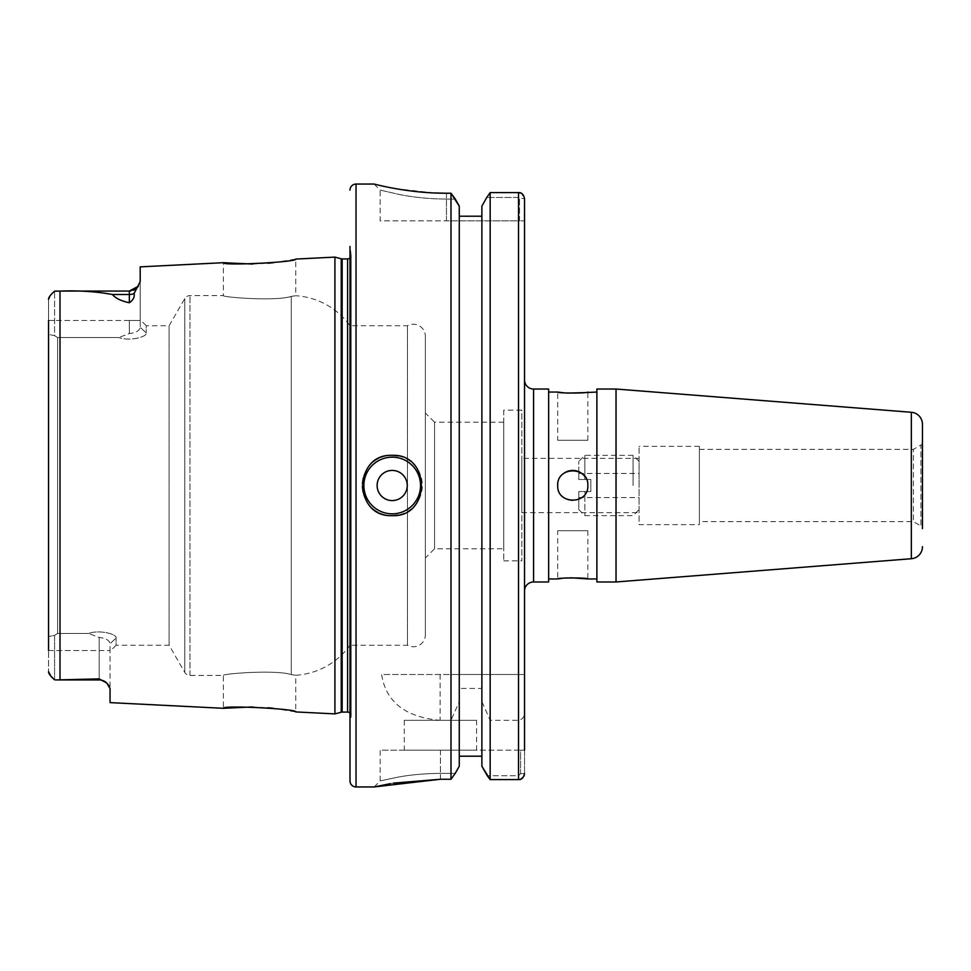 <?xml version="1.0" encoding="UTF-8"?>
<svg xmlns="http://www.w3.org/2000/svg" width="971" height="971" viewBox="0 0 971 971"><rect width="100%" height="100%" fill="white"/><g stroke="black" fill="none" stroke-linecap="round" stroke-linejoin="round"><path stroke-width="0.73" stroke-dasharray="4.86 3.64" d="M273.494 262.68L295.742 259.075L295.742 295.73L291.239 296.398C275.728 301.605 221.267 297.126 223.391 295.585C221.303 297.126 275.643 301.605 291.239 296.398L295.742 295.73A72.352 72.352 0 0 1 349.997 325.734L407.468 325.734A12.053 12.053 0 0 1 425.359 336.282L425.359 634.718L425.359 336.282M273.494 708.32L295.742 711.925L295.742 675.27A72.352 72.352 0 0 0 349.997 645.266L349.997 325.734L349.997 645.266L407.468 645.266A12.053 12.053 0 0 0 425.359 634.718M295.742 675.27L291.239 674.602C275.728 669.395 221.267 673.874 223.391 675.415C221.303 673.874 275.643 669.395 291.239 674.602L295.742 675.27M140.188 319.702L140.188 327.251C139.496 330.723 135.879 332.822 129.337 333.551L118.729 337.544L129.337 333.514C135.891 332.81 139.508 330.723 140.188 327.239L146.22 333.004C147.191 337.058 129.107 341.44 118.729 337.544C129.228 341.501 147.119 337.022 146.22 333.004L140.188 327.239L140.188 319.702L146.22 325.734L146.22 333.004L146.22 325.734L169.112 325.734L184.769 298.607A6.032 6.032 0 0 1 189.988 295.585L223.391 295.585L223.391 262.692M110.051 651.298L110.051 643.749C109.347 640.277 105.73 638.178 99.188 637.449L88.579 633.456L99.188 637.486C105.742 638.19 109.371 640.277 110.051 643.761L116.083 637.996L110.051 643.761L110.051 651.298L116.071 645.266L116.071 637.996C117.042 633.942 98.969 629.56 88.579 633.456C99.091 629.499 116.981 633.978 116.083 637.996L116.071 645.266L169.112 645.266L184.769 672.393A6.032 6.032 0 0 0 189.988 675.415L223.391 675.415L223.391 708.308M88.579 633.456L57.592 633.456L57.592 337.544L57.592 633.456L88.579 633.456M118.729 337.544L57.592 337.544L54.582 335.663L54.582 291.166L54.582 335.663L48.55 334.425L54.582 335.663L57.592 337.544L118.729 337.544M169.112 645.266L169.112 325.734L169.112 645.266M503.743 410.138L503.743 560.862L503.743 410.138L521.828 410.138L521.828 560.862L521.828 410.138M503.743 560.862L521.828 560.862M503.743 548.809L503.743 422.191L503.743 548.809L434.559 548.809L425.359 557.997L425.359 413.003L425.359 557.997M503.743 422.191L434.559 422.191L434.559 548.809L434.559 422.191L425.359 413.003M407.468 645.266L407.468 325.734L407.468 645.266M349.997 713.005A3.617 3.617 0 0 1 351.174 716.197L349.997 724.536L349.997 246.464L351.174 254.803L351.174 716.197L351.174 254.803A3.617 3.617 0 0 1 349.997 257.995M99.188 679.931L99.188 650.509L99.188 679.931A10.851 10.851 0 0 1 106.798 683.05L99.188 678.875L99.188 679.931L57.168 679.931L60.008 679.906L60.008 291.094L54.582 291.166M99.188 678.875L60.008 679.906M48.55 650.509L99.188 650.509L99.188 637.449L99.188 650.509L110.051 650.509L110.051 688.621L110.051 650.509L48.55 650.509L48.55 636.575L54.582 635.337L54.582 679.834L54.582 635.337L48.55 636.575L48.55 671.701L48.55 299.299L48.55 334.425L48.55 320.491L54.582 320.491L48.55 320.491M252.569 706.937L267.765 707.75M252.569 264.063L267.765 263.25M374.114 184.053L380.147 190.085L399.542 194.54C413.695 197.404 429.34 198.921 446.466 199.079L455.302 199.079L446.466 199.079C427.993 198.897 415.127 197.453 399.579 194.54L380.147 190.085L380.147 220.83L446.466 220.83L380.147 220.83M110.051 702.628L110.051 688.621L109.201 685.999M476.603 720.324L404.264 720.324L476.603 720.324L476.603 750.17L404.264 750.17L476.603 750.17M404.264 720.324L404.264 750.17M392.199 515.65A30.15 30.15 0 0 1 362.062 485.5A30.15 30.15 0 0 1 392.199 455.35A30.15 30.15 0 0 0 362.062 485.5A30.15 30.15 0 0 0 392.199 515.65M557.694 530.712L587.843 530.712L557.694 530.712L557.694 578.947M587.843 530.712L587.843 578.947M564.406 472.962A15.075 15.075 0 0 0 557.694 485.5C556.759 466.056 588.778 466.056 587.843 485.5A15.075 15.075 0 0 0 585.295 477.125M557.694 440.288L587.843 440.288L557.694 440.288L557.694 392.053M567.028 393.097L564.406 392.891M587.843 440.288L587.843 392.053M587.843 485.5C588.778 504.92 556.784 504.969 557.694 485.5A15.075 15.075 0 0 1 572.769 470.425A15.075 15.075 0 0 1 587.843 485.5A15.075 15.075 0 0 1 572.769 500.575A15.075 15.075 0 0 1 557.694 485.5A15.075 15.075 0 0 0 572.769 500.575A15.075 15.075 0 0 0 587.843 485.5M596.886 578.947L596.886 392.053L596.886 578.947M548.651 578.947L548.651 392.053L548.651 578.947M639.088 512.627L639.088 458.373L639.088 512.627L521.828 512.627L521.828 458.373L521.828 512.627M639.088 458.373L521.828 458.373M699.375 524.643L699.375 446.357L699.375 524.643L639.088 524.643L639.088 446.357L639.088 524.643M699.375 446.357L639.088 446.357M699.375 449.367L913.408 449.367L920.945 445.021L920.945 525.979L913.408 521.633L913.408 449.367L913.408 521.633L699.375 521.633L699.375 449.367L699.375 521.633M920.945 445.021A3.01 3.01 0 0 0 922.45 442.412L922.45 528.588A3.01 3.01 0 0 0 920.945 525.979L920.945 445.021M524.534 379.989L524.534 591.011L524.534 379.989M616.027 389.031L616.027 581.969M596.886 389.031L596.886 581.969M548.651 389.031L548.651 581.969M562.112 578.34L564.394 578.109M567.028 577.903L570.511 577.757M398.098 455.933A30.15 30.15 0 0 1 398.086 515.067M49.934 295.973L53.344 292.356M140.188 320.491L140.188 281.651L140.188 327.239L140.188 320.491L129.337 320.491L129.337 333.551L129.337 320.491L140.188 320.491M129.337 291.069L129.337 302.746C133.233 300.1 134.811 297.029 134.071 293.545L140.188 281.651L140.188 266.867M374.211 184.077L393.328 188.24M395.294 188.605L434.51 192.974M446.466 193.229L446.466 220.83L524.534 220.83L519.509 220.83L519.509 198.497L524.534 198.497L519.509 198.497L518.514 197.465L518.514 192.586L518.514 197.465L486.762 197.465L518.514 197.465L519.509 198.497L519.509 220.83L446.466 220.83L446.466 193.229L450.993 193.229L450.993 674.505L524.534 674.505L524.534 712.544C524.522 716.841 522.519 719.438 518.514 720.336L490.161 720.336L481.883 701.632L481.883 688.451L459.271 688.451L459.271 701.632L450.993 720.336L440.13 720.336C405.368 717.181 385.863 701.899 381.603 674.505L450.993 674.505M524.534 220.83L524.534 198.497L521.136 193.168M490.161 674.505L490.161 192.586L518.514 192.586L518.514 674.505M455.229 773.377L440.433 773.377C424.885 773.511 410.672 774.773 397.782 777.176L380.147 780.915L397.807 777.176C410.66 774.773 424.873 773.511 440.433 773.377C424.885 773.511 410.672 774.773 397.782 777.176L380.147 780.915L397.807 777.176C410.66 774.773 424.873 773.511 440.433 773.377L455.229 773.377M393.534 783.124L390.33 783.67M374.175 786.935L380.147 780.915L380.147 750.17L440.433 750.17L380.147 750.17M450.993 720.336L450.993 779.252L440.433 779.252L440.433 773.377L440.433 779.252M524.534 750.17L520.577 750.17L520.577 773.62L518.514 775.744L487.272 775.744L518.514 775.744L518.514 779.604L518.514 775.744L520.577 773.62L524.534 773.62L524.534 750.17L440.433 750.17L520.577 750.17L520.577 773.62L524.534 773.62L524.534 712.544M524.061 775.963L519.873 779.446M518.514 720.336L518.514 779.604L490.161 779.604L490.161 720.336M459.271 206.143L459.271 674.505L459.271 206.143L459.271 216.217L481.883 216.217L481.883 206.143L481.883 688.451M524.534 198.497L524.534 674.505L381.603 674.505M459.271 216.217L459.271 766.216L459.271 756.203L481.883 756.203M129.337 302.746C121.181 301.022 115.537 298.279 112.405 294.504C96.36 291.543 78.894 290.402 60.008 291.094M54.582 635.337L57.592 633.456L54.582 635.337M349.997 724.536L349.997 246.464L349.997 724.536M334.922 713.891L334.922 257.109M459.271 756.203L459.271 688.451M459.271 766.216L459.271 701.632M48.55 636.575L48.55 334.425L48.55 636.575M481.883 766.216L481.883 701.632M481.883 216.217L481.883 206.143M639.088 485.5L639.088 461.383L639.088 485.5M633.056 485.5L633.056 455.35L633.056 485.5M590.854 491.532L578.801 491.532L578.801 509.617L578.801 491.532L584.833 491.532L584.833 515.65L584.833 491.532L578.801 491.532L590.854 491.532L590.854 479.468L590.854 491.532L584.833 491.532L590.854 491.532M590.854 479.468L584.833 479.468L584.833 455.35L584.833 479.468L578.801 479.468L578.801 461.383L578.801 479.468L578.801 473.447L578.801 479.468L590.854 479.468L590.854 485.5L590.854 479.468L578.801 479.468L590.854 479.468M291.239 674.602L291.239 296.398L291.239 674.602M189.988 675.415L189.988 295.585L189.988 675.415M184.769 672.393L184.769 298.607L184.769 672.393M341.222 712.204L341.222 258.796M342.156 712.083L342.156 258.917M347.582 712.083L347.582 258.917M533.577 389.031L533.577 581.969M911.332 412.274L911.332 558.726M112.405 294.504L129.337 294.504A10.851 9.576 0 0 0 134.071 293.545M440.13 674.505L440.13 720.336M440.433 750.17L440.433 773.377L440.433 750.17M129.337 320.491L54.582 320.491L129.337 320.491M356.029 786.947L356.029 184.053M351.199 715.7L351.199 255.3L351.199 715.7M130.648 290.984L133.476 290.244M134.484 289.771L135.454 289.176M137.566 287.282L138.38 286.214M639.088 461.383L633.056 455.35L584.833 455.35L578.801 461.383M578.801 497.553L639.088 497.553M578.801 509.617L584.833 515.65L633.056 515.65L639.088 509.617M578.801 473.447L639.088 473.447"/><path stroke-width="1.46" d="M392.199 515.65C431.075 517.519 431.1 453.493 392.199 455.35C353.371 453.481 353.238 517.47 392.199 515.65A30.15 30.15 0 0 0 398.086 515.067M349.997 246.464L349.997 780.915A6.032 6.032 0 0 0 356.029 786.947L374.114 786.947L440.433 779.252L450.993 779.252L455.229 773.377L450.993 779.252L450.993 193.229L446.466 193.229C407.723 193.447 373.216 183.75 374.114 184.053L374.211 184.077M349.997 190.085A6.032 6.032 0 0 1 356.029 184.053L374.114 184.053M99.188 678.875L57.168 679.931L99.188 679.931L99.188 678.875L106.798 683.05L110.051 688.621L110.051 702.628L223.391 708.308L252.569 706.937M134.071 293.545A10.851 9.576 0 0 1 129.337 294.504L112.405 294.504C115.537 298.279 121.181 301.022 129.337 302.746C133.233 300.1 134.811 297.029 134.071 293.545L140.188 281.651L140.188 266.867L223.391 262.692C221.254 266.018 298.024 262.109 295.742 259.075L334.922 257.109L334.922 713.891L295.742 711.925C298.024 708.891 221.254 704.982 223.391 708.308M112.405 294.504C96.36 291.543 78.894 290.402 60.008 291.094L54.582 291.166C50.504 294.759 48.501 297.478 48.55 299.299L49.934 295.973M349.997 257.995A3.617 3.617 0 0 1 347.582 258.917L342.156 258.917A3.617 3.617 0 0 1 341.222 258.796L334.922 257.109M342.156 258.917L342.156 712.083A3.617 3.617 0 0 0 341.222 712.204L334.922 713.891M342.156 712.083L347.582 712.083A3.617 3.617 0 0 1 349.997 713.005M50.832 676.071L48.55 671.701C48.489 673.51 50.492 676.217 54.582 679.834L57.168 679.931L54.582 679.834L50.856 676.107M267.765 707.75L273.494 708.32M223.391 262.692L252.569 264.063M267.765 263.25L273.494 262.68M109.201 685.999L106.798 683.05A10.851 10.851 0 0 0 99.188 679.931M392.199 470.425A15.075 15.075 0 0 0 377.124 485.5A15.075 15.075 0 0 0 392.199 500.575A15.075 15.075 0 0 0 407.274 485.5A15.075 15.075 0 0 0 392.199 470.425M596.886 578.947L587.843 578.947C588.778 577.624 556.784 577.624 557.694 578.947L548.651 578.947M587.843 485.5C588.778 466.08 556.784 466.031 557.694 485.5C556.759 504.944 588.778 504.944 587.843 485.5M585.295 477.125A15.075 15.075 0 0 0 564.406 472.962M596.886 392.053L583.559 392.648M583.34 392.672L567.028 393.097M564.406 392.891L557.694 392.053C556.759 393.376 588.778 393.376 587.843 392.053M557.694 392.053L548.651 392.053M922.45 528.588L922.45 424.303A12.053 12.053 0 0 0 911.332 412.274L616.027 389.031L596.886 389.031L596.886 581.969L616.027 581.969L616.027 389.031M922.45 546.697A12.053 12.053 0 0 1 911.332 558.726L616.027 581.969M524.534 591.011A9.042 9.042 0 0 1 533.577 581.969L533.577 389.031A9.042 9.042 0 0 1 524.534 379.989M533.577 581.969L548.651 581.969L548.651 389.031L533.577 389.031M922.45 424.303L922.45 442.412M557.694 578.947L562.112 578.34M564.394 578.109L567.028 577.903M570.511 577.757L587.843 578.947M392.199 455.35A30.15 30.15 0 0 1 398.098 455.933M53.344 292.356L54.582 291.166M48.55 320.491L48.55 650.509M455.302 199.079L450.993 193.229L459.271 206.143L455.302 199.079M393.328 188.24L395.294 188.605M434.51 192.974L446.466 193.229M524.534 220.83L524.534 198.497C523.539 194.346 521.536 192.367 518.514 192.586L490.161 192.586L486.762 197.465L490.161 192.586L490.161 779.604L518.514 779.604C521.548 779.81 523.551 777.82 524.534 773.62L524.061 775.963M519.873 779.446L518.514 779.604L518.514 192.586L521.136 193.168M440.433 779.252L393.534 783.124M390.33 783.67L374.175 786.935M487.272 775.744L490.161 779.604L481.883 766.216L487.272 775.744M524.534 750.17L524.534 198.497M481.883 206.143L486.762 197.465L481.883 206.143L481.883 766.216M481.883 216.217L459.271 216.217M481.883 756.203L459.271 756.203M459.271 766.216L455.229 773.377L459.271 766.216L459.271 206.143M349.997 780.915L349.997 724.536M356.029 184.053L356.029 786.947M60.008 291.094L60.008 679.906M341.222 258.796L341.222 712.204M347.582 258.917L347.582 712.083M392.199 457.159A28.341 28.341 0 0 0 363.87 485.5A28.341 28.341 0 0 0 392.199 513.841A28.341 28.341 0 0 0 420.54 485.5A28.341 28.341 0 0 0 392.199 457.159M911.332 558.726L911.332 412.274M129.337 302.746L129.337 291.069L130.648 290.984M138.38 286.214L129.337 291.069L57.168 291.069L129.337 291.069M133.476 290.244L134.362 289.831M135.454 289.176L137.566 287.282"/></g></svg>

